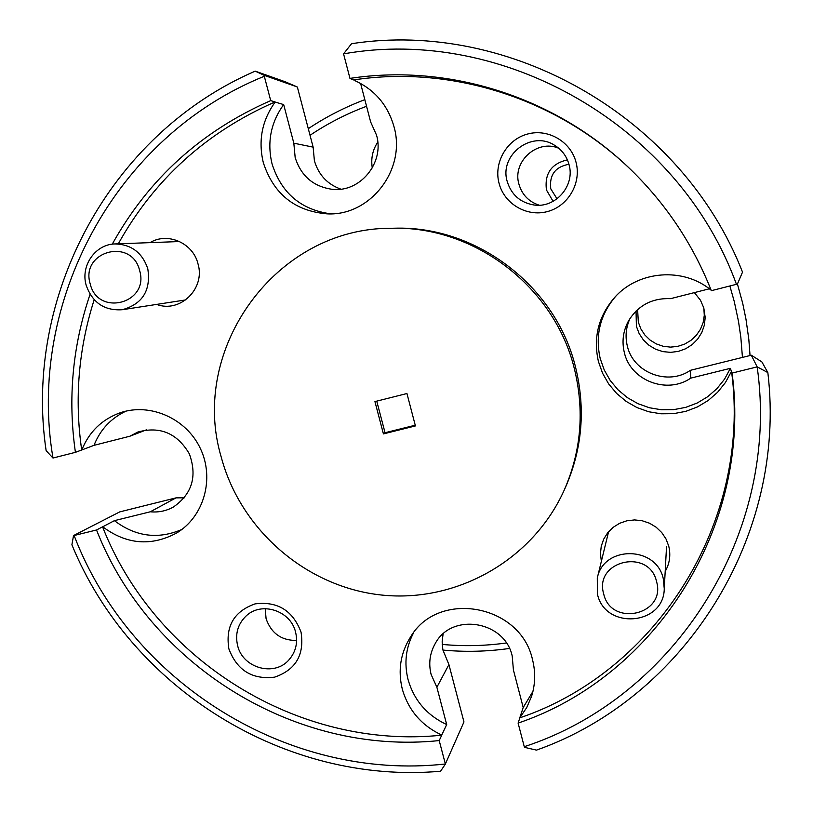 <?xml version="1.0" encoding="UTF-8"?>
<svg xmlns="http://www.w3.org/2000/svg" width="813" height="813" viewBox="0 0 813 813"><rect width="100%" height="100%" fill="white"/><g stroke="black" fill="none" stroke-linecap="round" stroke-linejoin="round"><path stroke-width="1.22" d="M568.937 164.267C555.228 166.797 549.182 174.988 550.777 188.84L557.027 198.829M603.673 593.815C610.919 627.494 666.355 614.902 656.569 581.61C649.191 547.708 593.724 560.716 603.673 593.815M663.286 578.754L664.262 588.683C663.967 625.644 604.842 630.095 597.413 593.978L597.291 578.033C603.51 545.228 656.498 545.625 663.286 578.754M90.202 283.869C97.834 317.121 149.663 303.391 139.643 270.577C131.889 237.122 80.04 251.247 90.202 283.869M147.793 268.747C151.035 290.383 142.549 304.042 122.336 309.712C104.491 310.901 92.438 302.761 86.188 285.302C80.324 265.76 95.426 244.093 115.192 243.93C131.482 244.469 142.346 252.741 147.793 268.747M442.201 644.424C463.603 646.426 484.985 645.949 506.336 642.981M742.452 357.415L740.836 337.324L738.489 321.348L734.281 301.593L729.871 285.973M635.166 173.962C561.651 99.928 453.573 64.634 353.543 79.948L349.966 78.394C451.164 62.875 560.574 98.668 634.892 173.697C667.514 206.522 692.534 244.378 709.952 287.253L711.324 290.688L736.436 284.306C679.129 126.157 503.643 25.437 343.564 53.861L351.541 43.699C510.32 19.136 682.077 117.367 742.523 272.121L737.432 284.011L742.696 303.279L745.978 319.214L748.814 339.336L750.043 355.525M509.456 648.449C487.302 651.609 465.117 652.148 442.902 650.075M615.665 296.359C600.136 314.661 594.994 335.413 600.228 358.624L604.262 370.027L610.258 380.545L618.043 389.834L627.362 397.628L637.931 403.665L649.414 407.75L661.467 409.772L673.703 409.64L685.745 407.364L697.198 403.014L707.706 396.703L716.934 388.644L724.586 379.092L730.399 368.33L731.405 371.49L725.46 382.486L717.645 392.242L708.225 400.474L697.483 406.906L685.786 411.358L673.489 413.675L660.989 413.797L648.672 411.744L636.935 407.557L626.142 401.388L616.62 393.431L608.673 383.939L602.545 373.197L598.429 361.551C593.012 337.405 598.51 315.942 614.923 297.141C638.652 270.577 683.225 267.071 710.877 289.987L709.81 286.898M532.525 659.719C520.726 604.486 438.654 589.466 410.707 636.711C400.504 652.859 397.709 670.369 402.323 689.231C408.451 710.328 421.591 725.592 441.733 735.033L446.693 724.556L436.876 687.239L431.114 674.444C428.41 663.449 429.803 653.103 435.311 643.429C451.703 612.291 504.71 620.766 512.21 656.01L513.41 669.932L523.196 707.503L519.822 717.706L526.712 707.615L531.56 696.365C535.34 684.363 535.665 672.138 532.525 659.719M413.705 632.555C405.829 647.402 403.959 663.113 408.085 679.688C414.091 700.359 426.957 715.318 446.693 724.556M356.206 81.219L354.905 80.639C374.823 89.826 387.852 105.182 393.99 126.686C406.51 169.612 370.098 216.38 326.958 213.849C294.763 211.065 273.554 194.002 263.321 162.651C258.056 140.608 261.999 120.415 275.15 102.062L275.109 101.92C206.522 132.001 154.257 179.297 118.302 243.809M275.15 102.062L283.676 104.582C270.78 122.539 266.908 142.316 272.06 163.901C281.379 193.098 300.932 209.744 330.698 213.839M567.393 159.866C551.366 163.626 544.395 173.667 546.458 189.998L553.104 201.35M301.034 632.097C292.782 610.472 277.446 601.061 255.038 603.886C233.951 611.386 225.242 626.406 228.9 648.957C237.071 670.42 252.325 679.81 274.642 677.148C295.8 669.81 304.59 654.8 301.034 632.097M295.566 632.097C290.668 610.583 261.4 601.102 246.115 615.98C237.792 624.089 234.957 633.977 237.63 645.634C242.762 668.316 274.662 677.056 289.164 659.617C295.891 651.701 298.025 642.534 295.566 632.097M296.603 640.461C281.369 640.542 271.196 633.286 266.085 618.693L265.221 608.652M576.092 162.509C570.95 141.635 548.084 128.281 527.495 134.054C506.824 139.511 493.542 162.549 499.019 183.159C504.182 203.86 526.763 217.183 547.342 211.593C568.002 206.309 581.549 183.301 576.092 162.509M569.07 164.765C566.783 156.35 561.966 149.866 554.608 145.303C531.631 130.08 499.07 155.009 507.18 181.35C511.336 194.785 520.32 202.681 534.111 205.018C555.472 208.321 575.177 185.76 569.07 164.765M539.222 205.211C528.775 201.756 522.007 194.714 518.907 184.094C512.099 161.635 537.281 138.871 558.785 148.281M665.197 571.417C669.688 563.511 670.877 555.106 668.753 546.184L666.04 539.019L661.772 532.596L656.182 527.241L649.546 523.226L642.189 520.747L634.486 519.924L626.813 520.798L619.567 523.318L613.093 527.363L607.707 532.728L603.693 539.141L601.234 546.285L600.441 553.816L601.366 561.346M156.635 304.408C180.049 313.422 205.608 288.524 197.996 263.829C193.088 243.026 167.59 231.807 150.029 242.64M564.283 489.975L565.563 487.119C582.342 448.654 585.675 408.705 575.574 367.273C556.031 286.196 476.276 225.425 394.427 228.219L391.297 228.28C276.074 227.518 188.728 349.092 221.288 457.302C240.811 530.361 306.755 587.25 381.754 595.055C456.693 602.972 532.881 560.055 564.283 489.975C581.244 451.103 584.608 410.728 574.395 368.848C554.639 286.887 474.02 225.445 391.297 228.28M637.616 309.59L638.327 322.151L640.878 328.94L644.851 335.007L650.065 340.068L656.264 343.889L663.164 346.277L670.43 347.121L677.717 346.379L684.688 344.092L690.989 340.342L696.324 335.332L700.45 329.295L703.154 322.507L704.292 315.302L703.834 308.025M636.03 311.074L636.406 326.338L639.12 333.523L643.378 339.936L648.957 345.251L655.583 349.214L662.941 351.623L670.664 352.364L678.377 351.389L685.684 348.747L692.239 344.57L697.706 339.051L701.812 332.476L704.353 325.17L705.196 317.476L703.784 307.873L700.46 300.221L694.393 292.609M377.781 142.092C372.598 149.988 370.769 158.606 372.293 167.945M436.876 687.239L448.928 664.607L442.851 649.821L442.15 641.874L443.075 633.998M360.606 83.434L370.647 121.97L376.551 135.171C384.742 162.946 359.813 192.935 331.928 189.277C313.249 186.492 300.993 175.913 295.17 157.549L293.828 143.19L313.137 147.133L297.588 87.895L297.162 86.92L264.266 75.365L264.306 76.27C114.663 136.645 26.534 303.198 52.997 458.034L46.128 450.656C23.242 297.365 109.155 134.44 255.191 71.138L285.078 81.717L297.162 86.92M340.84 189.155C327.344 184.256 318.533 174.795 314.397 160.771L313.137 147.133M630.105 318.279C625.939 327.243 625.014 336.501 627.341 346.064C633.175 372.628 667.839 386.043 690.43 370.311L690.765 378.126C666.975 394.671 630.502 380.535 624.343 352.578C621.681 341.44 623.104 330.82 628.612 320.729C638.266 305.271 652.28 297.904 670.654 298.645L709.353 288.798M184.378 497.79L176.004 497.871L150.303 511.784C158.474 512.566 166.116 511.011 173.25 507.119C192.112 494.06 197.478 476.296 189.327 453.827C177.183 433.217 160.029 425.961 137.844 432.049L129.897 436.215L146.411 429.853M90.07 294.306C72.56 345.84 67.672 398.512 75.416 452.333L81.828 449.935C89.166 431.754 101.95 419.366 120.172 412.78C150.232 402.445 186.431 418.522 200.435 448.644C214.723 478.633 203.982 516.519 176.838 532.891C151.33 546.6 126.615 544.568 102.702 526.794L102.57 526.824C154.765 660.268 298.513 750.155 441.764 735.176L441.733 735.033M275.109 101.92L270.709 100.619C201.36 131.066 148.545 178.911 112.245 244.185M94.186 299.723C78.515 348.868 74.349 398.949 81.696 449.965M102.57 526.824L96.523 529.985C149.287 664.8 294.469 755.653 439.203 740.582L441.764 735.176M731.548 371.45C751.73 521.976 656.66 671.548 519.853 717.838L518.105 723.103C656.345 676.396 752.462 525.259 732.076 373.086L731.405 371.49M270.709 100.619L264.306 76.27M75.416 452.333L52.997 458.034M96.523 529.985L74.115 535.513C130.202 682.3 288.158 781.445 445.372 763.996L463.959 721.944L448.928 664.607M439.203 740.582L445.372 763.996M518.105 723.103L524.263 746.69C675.115 697.656 780.754 532.698 757.167 366.887L751.314 355.22L690.43 370.311M732.076 373.086L757.167 366.887M445.402 764.047L440.565 771.242C285.089 784.992 130.619 688.276 71.9 544.781L73.526 535.574L74.115 535.513M751.314 355.22L761.883 361.917L767.848 372.578C787.401 536.692 684.231 698.082 536.468 750.125L524.598 747.36L524.263 746.69M374.935 401.592L383.421 433.898L415.423 425.931L406.947 393.522L374.935 401.592M711.324 290.688L711.019 289.946M349.966 78.394L343.564 53.861M176.004 497.871L119.755 511.885L73.526 535.574M366.561 106.269C346.531 113.779 327.69 123.454 310.027 135.283M308.29 128.667C325.993 116.889 344.834 107.225 364.834 99.664M415.24 425.219L385.047 432.729L376.744 401.134M385.047 432.729L383.421 433.898M737.432 284.011L736.436 284.306M730.399 368.33L690.765 378.126M150.303 511.784L114.42 520.655L102.702 526.794M126.025 411.124C110.924 418.238 100.253 429.65 94.003 445.341L129.897 436.215M94.003 445.341L81.828 449.935M283.676 104.582L293.828 143.19M114.42 520.655C135.608 536.712 158.088 539.649 181.848 529.476M523.196 707.503L532.952 691.385M255.191 71.138L264.266 75.365M757.228 366.866L767.848 372.578M666.548 546.306L664.262 588.683M608.612 531.641L597.291 578.033M185.76 299.906L122.336 309.712M179.582 241.542L115.192 243.93"/></g></svg>
